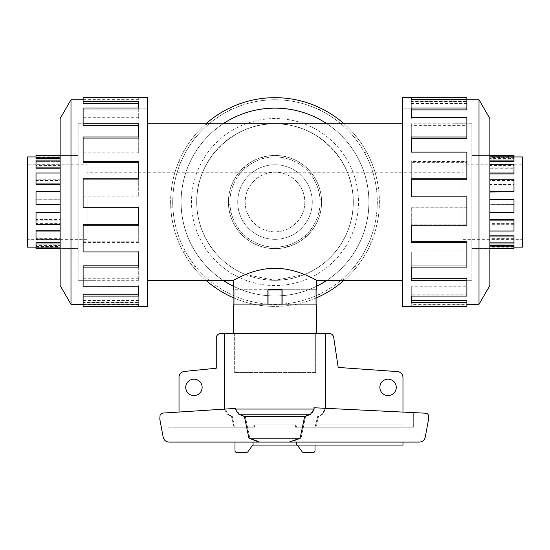 <?xml version="1.0" encoding="UTF-8"?>
<svg xmlns="http://www.w3.org/2000/svg" width="550" height="550" viewBox="0 0 550 550"><rect width="100%" height="100%" fill="white"/><g stroke="black" fill="none" stroke-linecap="round" stroke-linejoin="round"><path stroke-width="0.41" stroke-dasharray="2.75 2.06" d="M316.718 280.314L304.501 274.546C333.444 263.086 353.567 233.173 353.279 202.042C354.152 160.201 316.841 122.891 275 123.764C233.159 122.891 195.848 160.201 196.721 202.042C196.433 233.173 216.556 263.086 245.499 274.546L233.282 280.314M304.501 274.546L275 280.314L245.499 274.546M196.721 202.042A78.279 78.279 0 0 0 275 280.314A78.279 78.279 0 0 0 353.279 202.042A78.279 78.279 0 0 0 275 123.764A78.279 78.279 0 0 0 196.721 202.042M453.915 295.941L402.579 295.941L402.579 108.144L453.915 108.144L453.915 295.941L453.915 108.144M96.085 295.941L147.421 295.941L147.421 108.144L96.085 108.144L96.085 295.941L96.085 108.144M223.135 123.764A93.899 93.899 0 0 0 181.101 202.042A93.899 93.899 0 0 1 275 108.144A93.899 93.899 0 0 1 368.899 202.042A93.899 93.899 0 0 0 326.865 123.764M147.421 280.314L147.421 123.764L147.421 280.314M402.579 280.314L402.579 123.764L402.579 280.314M462.859 231.859L462.859 172.226L275 172.226C290.936 171.889 305.154 186.106 304.817 202.042C305.154 217.979 290.936 232.196 275 231.859L462.859 231.859L462.859 172.226M87.141 231.859L87.141 172.226L87.141 231.859L275 231.859C259.064 232.196 244.846 217.979 245.183 202.042A29.817 29.817 0 0 1 275 172.226A29.817 29.817 0 0 1 304.817 202.042A29.817 29.817 0 0 1 275 231.859A29.817 29.817 0 0 1 245.183 202.042C244.846 186.106 259.064 171.889 275 172.226L87.141 172.226M267.891 304.92L233.894 304.92L267.891 304.92L233.894 304.92L267.891 304.92L267.891 289.712L267.891 304.92L267.891 289.712L233.894 289.712L267.891 289.712M316.106 304.92L282.109 304.92L316.106 304.92L282.109 304.92L316.106 304.92L316.106 289.712L282.109 289.712L282.109 304.92L282.109 289.712L316.106 289.712M96.085 123.798L78.148 123.798L78.148 280.287L96.085 280.287L96.085 123.798L96.085 280.287M87.141 239.319L27.5 239.319L27.5 164.766L87.141 164.766L87.141 239.319L87.141 164.766M27.5 156.942L27.5 247.143M36.018 155.478L36.018 156.942L60.184 156.942L60.184 157.623L60.149 155.478M36.018 248.607L36.018 246.867L60.184 246.867L60.184 243.994L36.018 243.994L36.018 236.954L60.184 236.954L60.184 231.076L36.018 231.076L36.018 220.131L60.184 220.131L60.184 212.403L36.018 212.403L36.018 199.719L60.184 199.719L60.184 191.682L36.018 191.682L36.018 179.774L60.184 179.774L60.184 173.009L36.018 173.009L36.018 164.237L60.184 164.237L60.184 160.091L36.018 160.091L36.018 161.404L60.184 161.404L36.018 161.404L36.018 157.623L60.184 157.623M60.149 158.627L60.184 164.237M36.018 184.525L36.018 173.009L36.018 173.924L60.184 173.924L36.018 173.924L36.018 165.419L60.184 165.419M60.149 168.224L60.184 179.774M36.018 204.366L36.018 191.682L60.184 192.005L36.018 192.005L36.018 180.469L60.184 180.469M60.149 184.525L60.184 199.719M60.149 212.08L36.018 212.08L36.018 199.794L60.184 199.794M36.018 204.291L60.184 204.291L60.184 220.131M60.149 230.161L36.018 230.161L36.018 219.56L60.184 219.56M36.018 224.311L36.018 223.609L60.184 223.609L60.184 236.954M60.149 242.681L36.018 242.681L36.018 235.861L60.184 235.861M36.018 239.848L36.018 238.659L60.184 238.659L60.184 246.867M36.018 243.994L36.018 247.899L36.018 245.458L60.184 245.458M78.148 155.478L78.148 248.607L78.148 155.478L60.184 155.478L60.184 156.942M36.018 246.462L60.184 246.462L60.184 248.607L78.148 248.607M36.018 247.143L60.184 247.143L60.149 248.607M36.018 168.224L36.018 156.186L60.184 156.186M453.915 123.798L471.852 123.798L471.852 280.287L453.915 280.287L453.915 123.798L453.915 280.287M462.859 239.319L522.5 239.319L522.5 164.766L462.859 164.766L462.859 239.319L462.859 164.766M489.851 164.237L489.816 160.091L513.982 160.091L513.982 156.186L513.982 156.942L489.816 156.942L489.816 157.623L489.851 155.478M513.982 157.623L489.816 157.623M489.851 161.404L489.816 164.237M489.851 179.774L489.816 173.009L513.982 173.009L513.982 173.924L513.982 165.419L489.816 165.419M489.851 173.924L489.816 179.774M489.851 199.719L489.816 191.682L513.982 192.005L513.982 180.469L489.816 180.469M489.851 192.005L489.816 199.719M489.851 220.131L489.816 212.403L513.982 212.403L513.982 224.311L513.982 212.08L489.816 212.08L513.982 212.08L513.982 199.794L489.816 199.794M513.982 191.682L513.982 204.366L489.816 204.291L489.816 220.131M489.851 236.954L489.816 231.076L513.982 231.076L513.982 239.848L513.982 230.161L513.982 231.076L513.982 230.161L489.816 230.161L513.982 230.161L513.982 219.56M513.982 223.609L489.816 223.609L489.816 236.954M489.851 246.867L489.816 243.994L513.982 243.994L513.982 247.899L513.982 242.681L513.982 243.994L513.982 242.681L489.816 242.681L513.982 242.681L513.982 235.861M513.982 238.659L489.816 238.659L489.816 246.867M513.982 248.607L513.982 245.458M471.852 155.478L471.852 248.607L471.852 155.478L489.816 155.478L489.816 156.942M513.982 246.462L489.816 246.462L489.816 248.607L471.852 248.607M513.982 247.143L489.816 247.143L489.851 248.607M489.816 238.659L489.851 243.994M489.816 223.609L489.851 231.076M489.816 204.291L489.851 212.403M513.982 173.009L513.982 184.525L489.816 184.525L489.816 183.954L489.851 191.682M513.982 160.091L513.982 168.224L489.816 168.224L489.816 167.131L489.851 173.009M513.982 155.478L513.982 157.218L489.816 157.218L489.851 160.091M275 280.287A78.244 78.244 0 0 0 353.244 202.042A78.244 78.244 0 0 0 275 123.798A78.244 78.244 0 0 1 353.244 202.042A78.244 78.244 0 0 1 275 280.287A78.244 78.244 0 0 1 196.756 202.042A78.244 78.244 0 0 1 275 123.798A78.244 78.244 0 0 0 196.756 202.042A78.244 78.244 0 0 0 275 280.287M275 239.319A37.276 37.276 0 0 0 312.276 202.042A37.276 37.276 0 0 0 275 164.766A37.276 37.276 0 0 0 237.724 202.042A37.276 37.276 0 0 0 275 239.319A37.276 37.276 0 0 0 312.276 202.042A37.276 37.276 0 0 0 275 164.766A37.276 37.276 0 0 0 237.724 202.042A37.276 37.276 0 0 0 275 239.319M275 156.942A45.1 45.1 0 0 1 320.1 202.042A45.1 45.1 0 0 1 275 247.143A45.1 45.1 0 0 0 287.217 245.458L287.609 246.867A46.564 46.564 0 0 0 275 155.478A46.564 46.564 0 0 1 321.564 202.042A46.564 46.564 0 0 1 275 248.607A46.564 46.564 0 0 0 287.609 246.867L287.217 245.458A45.1 45.1 0 0 0 304.844 235.861L305.807 236.954L304.844 235.861A45.1 45.1 0 0 0 316.559 219.56L317.907 220.131L316.559 219.56A45.1 45.1 0 0 0 320.045 199.794L321.502 199.719L320.045 199.794A45.1 45.1 0 0 0 314.607 180.469L315.893 179.774L314.607 180.469A45.1 45.1 0 0 0 301.324 165.419L302.184 164.237L301.324 165.419A45.1 45.1 0 0 0 282.831 157.623L283.085 156.186L282.831 157.623A45.1 45.1 0 0 0 275 156.942L275 155.478A46.564 46.564 0 0 0 262.391 157.218L262.783 158.627L262.391 157.218A46.564 46.564 0 0 0 244.193 167.131L245.156 168.224L244.193 167.131A46.564 46.564 0 0 0 232.093 183.954L233.441 184.525L232.093 183.954A46.564 46.564 0 0 0 228.498 204.366L229.955 204.291L228.498 204.366A46.564 46.564 0 0 0 234.107 224.311L235.393 223.609L234.107 224.311A46.564 46.564 0 0 0 247.816 239.848L248.676 238.659L247.816 239.848A46.564 46.564 0 0 0 266.915 247.899L267.169 246.462L266.915 247.899A46.564 46.564 0 0 0 275 248.607A46.564 46.564 0 0 1 228.436 202.042A46.564 46.564 0 0 1 275 155.478L275 156.942A45.1 45.1 0 0 0 255.434 161.404L254.794 160.091L255.434 161.404A45.1 45.1 0 0 0 239.738 173.924L238.597 173.009L239.738 173.924A45.1 45.1 0 0 0 231.028 192.005L229.604 191.682L231.028 192.005A45.1 45.1 0 0 0 231.028 212.08L229.604 212.403L231.028 212.08A45.1 45.1 0 0 0 239.738 230.161L238.597 231.076L239.738 230.161A45.1 45.1 0 0 0 255.434 242.681L254.794 243.994L255.434 242.681A45.1 45.1 0 0 0 267.169 246.462A45.1 45.1 0 0 1 230.072 198.11A45.1 45.1 0 0 1 275 156.942M78.114 123.764L78.114 280.314L78.114 123.764L96.085 123.764L96.085 280.314L78.114 280.314M60.149 155.451L60.149 248.634L60.149 155.451L78.114 155.451L78.114 248.634L60.149 248.634M96.085 108.109L147.421 108.109L147.421 295.976L96.085 295.976L96.085 108.109L96.085 295.976M83.112 296.072L83.112 278.733L83.112 294.195L138.696 294.195L138.696 296.072L83.112 296.072L83.112 294.195L83.112 304.824L83.112 304.322L138.696 304.322L138.696 302.768L138.696 304.322M83.112 302.768L138.696 302.768M138.696 286.784L138.696 285.086L138.696 286.784M83.112 267.114L83.112 241.773L83.112 265.815L138.696 265.815L138.696 267.114L83.112 267.114L83.112 265.815L83.112 285.086L138.696 285.086M138.696 251.955L138.696 250.958L138.696 251.955M83.112 225.266L83.112 196.838L83.112 224.799L138.696 224.799L138.696 225.266L83.112 225.266L83.112 224.799L83.112 250.958L138.696 250.958M83.112 196.941L138.696 196.941L138.696 178.819L138.696 179.279L83.112 179.279L83.112 152.13L83.112 179.279L138.696 179.279L138.696 178.819L83.112 178.819L83.112 207.144L138.696 207.144M83.112 153.127L138.696 153.127L138.696 136.971L138.696 138.27L83.112 138.27L83.112 117.301L83.112 138.27L138.696 138.27L138.696 136.971L83.112 136.971L83.112 162.312M83.112 118.999L138.696 118.999L138.696 108.013L138.696 109.89L83.112 109.89L83.112 99.261L83.112 109.89L138.696 109.89L138.696 108.013L83.112 108.013L83.112 125.352M83.112 97.673L83.112 103.586M471.886 123.764L471.886 280.314L471.886 123.764L453.915 123.764L453.915 280.314L471.886 280.314M489.851 155.451L489.851 248.634L489.851 155.451L471.886 155.451L471.886 248.634L489.851 248.634M479.009 304.322L479.009 99.763M489.851 285.539L489.851 118.546M402.579 306.412L402.579 97.673M466.888 97.673L466.888 101.578L411.304 101.578L411.304 108.013L466.888 108.013L466.888 123.791L411.304 123.791L411.304 136.971L466.888 136.971L466.888 161.501L411.304 161.501L411.304 178.819L466.888 178.819L466.888 207.247L411.304 207.247L411.304 225.266L466.888 225.266L466.888 251.955L411.304 251.955L411.304 267.114L466.888 267.114L466.888 286.784L411.304 286.784L411.304 296.072L466.888 296.072L466.888 304.824L411.304 304.824L411.304 306.412L411.304 302.768L411.304 304.824M453.915 108.109L402.579 108.109L402.579 295.976L453.915 295.976L453.915 108.109L453.915 295.976M466.888 306.412L466.888 304.322L411.304 304.322M466.888 278.733L466.888 294.195L411.304 294.195L466.888 294.195L466.888 302.768L411.304 302.768M411.304 296.072L411.304 286.784M466.888 241.773L466.888 265.815L411.304 265.815L466.888 265.815L466.888 285.086L411.304 285.086M411.304 267.114L411.304 251.955M466.888 196.838L466.888 224.799L411.304 224.799L466.888 224.799L466.888 250.958L411.304 250.958M411.304 225.266L411.304 207.247M466.888 178.819L466.888 207.144L411.304 207.144M466.888 152.13L466.888 179.279L411.304 179.279L411.304 161.501M466.888 136.971L466.888 162.312L411.304 162.312M466.888 117.301L466.888 138.27L411.304 138.27L411.304 123.791M466.888 108.013L466.888 125.352L411.304 125.352M411.304 103.586L466.888 103.586L466.888 109.89L411.304 109.89L411.304 101.578M275 123.764A78.279 78.279 0 0 1 353.279 202.042A78.279 78.279 0 0 1 275 280.314A78.279 78.279 0 0 1 196.721 202.042A78.279 78.279 0 0 1 275 123.764A78.279 78.279 0 0 1 353.279 202.042A78.279 78.279 0 0 1 275 280.314A78.279 78.279 0 0 1 196.721 202.042A78.279 78.279 0 0 1 275 123.764M275 155.451A46.592 46.592 0 0 1 321.592 202.042A46.592 46.592 0 0 1 275 248.634A46.592 46.592 0 0 1 228.408 202.042A46.592 46.592 0 0 1 275 155.451A46.592 46.592 0 0 1 321.592 202.042A46.592 46.592 0 0 1 275 248.634A46.592 46.592 0 0 1 228.408 202.042A46.592 46.592 0 0 1 275 155.451M316.106 297.976A104.369 104.369 0 0 1 275 306.412A104.369 104.369 0 0 0 303.27 302.507L302.699 300.499L303.27 302.507A104.369 104.369 0 0 0 320.286 296.072L319.378 294.195A102.279 102.279 0 0 1 230.622 294.195L229.714 296.072L230.622 294.195A102.279 102.279 0 0 1 195.037 265.815L193.401 267.114L195.037 265.815A102.279 102.279 0 0 1 175.285 224.799L173.25 225.266L175.285 224.799A102.279 102.279 0 0 1 175.285 179.279L173.25 178.819L175.285 179.279A102.279 102.279 0 0 1 195.037 138.27L193.401 136.971L195.037 138.27A102.279 102.279 0 0 1 230.622 109.89L229.714 108.013L230.622 109.89A102.279 102.279 0 0 1 247.301 103.586L246.73 101.578A104.369 104.369 0 0 1 275 97.673L275 99.763A102.279 102.279 0 0 1 292.758 101.317L293.123 99.261A104.369 104.369 0 0 0 275 97.673L275 99.763A102.279 102.279 0 0 1 377.279 202.042A102.279 102.279 0 0 1 275 304.322L275 306.412L275 304.322A102.279 102.279 0 0 1 172.721 202.042A102.279 102.279 0 0 1 275 99.763A102.279 102.279 0 0 0 247.301 103.586L246.73 101.578A104.369 104.369 0 0 0 275 306.412A104.369 104.369 0 0 1 233.894 297.976M275 285.539A83.497 83.497 0 0 1 191.503 202.042A83.497 83.497 0 0 1 275 118.546A83.497 83.497 0 0 1 358.497 202.042A83.497 83.497 0 0 1 275 285.539M205.968 280.314A104.369 104.369 0 0 1 205.968 123.764M326.92 123.764A93.933 93.933 0 0 1 326.92 280.314M316.718 286.199A93.933 93.933 0 0 1 181.067 202.042A93.933 93.933 0 0 1 275 108.109A93.933 93.933 0 0 1 368.933 202.042A93.933 93.933 0 0 1 233.282 286.199M224.304 409.118L227.377 414.219L224.304 409.056L224.304 333.548L314.868 333.548L314.868 372.426L235.132 372.426L235.132 333.548L235.132 372.426L315.679 372.426L315.679 333.548L315.679 372.426L314.868 372.426L314.868 333.548L224.304 333.548L234.321 333.548L233.255 333.548L234.321 333.548L234.321 372.426L234.321 333.548L220.729 333.548A4.476 4.476 0 0 0 216.253 338.016L216.253 368.232L184.257 371.442A5.961 5.961 0 0 0 179.018 377.362L179.018 427.178L253.069 427.178L179.018 427.178L179.018 412.033M224.304 333.548L329.271 333.548A4.476 4.476 0 0 1 333.678 337.239L338.188 367.434L397.533 371.607A5.961 5.961 0 0 1 402.971 377.547L402.971 424.82L296.45 424.82L296.45 427.178L402.971 427.178L402.971 424.82L402.971 427.178L296.45 427.178L296.45 424.82L295.391 424.82L295.391 427.178L296.45 427.178L295.391 427.178L295.391 424.82L402.971 424.82L253.069 424.82L253.069 427.178L253.069 424.82L402.971 424.82L402.971 427.178L402.971 412.094M185.728 387.358A8.202 8.202 0 0 0 193.93 395.56A8.202 8.202 0 0 0 202.132 387.358A8.202 8.202 0 0 0 193.93 379.163A8.202 8.202 0 0 0 185.728 387.358M379.864 387.358A8.202 8.202 0 0 0 388.066 395.56A8.202 8.202 0 0 0 396.268 387.358A8.202 8.202 0 0 0 388.066 379.163A8.202 8.202 0 0 0 379.864 387.358M268.043 304.92L315.851 304.92L268.043 304.92L268.043 290.008L268.043 304.92L268.043 290.008L234.149 290.008L267.891 290.008M316.745 304.92L233.255 304.92M254.609 424.82L295.391 424.82L253.069 424.82L254.609 424.82L254.609 427.178L254.609 424.82M402.971 442.09L402.971 445.067L296.45 445.067L296.45 442.09L402.971 442.09L253.069 442.09L253.069 444.613L248.091 451.419A1.492 1.492 0 0 1 246.723 452.327L236.486 452.327A1.492 1.492 0 0 1 234.994 450.835L234.994 442.09L253.069 442.09L234.994 442.09M315.679 372.426L234.321 372.426L315.679 372.426M253.069 427.178L254.609 427.178L253.069 427.178M281.957 304.92L281.957 290.008L281.957 304.92L281.957 290.008L268.043 290.008M282.109 290.008L315.851 290.008L315.851 304.92L315.851 290.008L281.957 290.008M234.149 304.92L234.149 290.008L234.149 304.92M252.739 445.067L296.45 445.067M315.006 445.067L297.261 445.067L315.006 445.067L315.006 450.835A1.492 1.492 0 0 1 313.514 452.327L303.277 452.327A1.492 1.492 0 0 1 301.909 451.419L297.261 445.067M234.059 427.178L254.609 427.178L234.059 427.178L234.96 427.178L234.059 427.178L231.488 416.508L234.059 427.178M167.874 427.178L234.96 427.178L167.874 427.178L167.874 412.748L225.026 409.076L228.147 414.219L232.327 416.508L234.96 427.178L232.327 416.508L228.147 414.219L225.314 409.056L167.874 412.748L167.874 427.178M325.696 333.548L325.696 409.056L322.623 414.219L318.512 416.508L315.941 427.178L295.391 427.178L315.941 427.178L315.04 427.178L315.941 427.178L318.512 416.508L322.623 414.219L325.696 408.32M413.662 427.178L315.04 427.178L413.662 427.178L413.662 412.617L324.974 408.286L413.662 412.617L413.662 427.178M227.377 414.219L231.488 416.508L227.377 414.219L228.147 414.219L227.377 414.219M315.04 427.178L317.673 416.508L321.853 414.219L324.974 409.056L324.974 408.286L324.974 409.056L321.853 414.219L317.673 416.508L315.04 427.178M235.881 409.056L235.978 408.368L161.652 413.311L159.974 415.126L159.823 419.265L163.157 437.161C163.934 440.213 165.894 441.856 169.036 442.09L260.92 442.09L249.893 438.212L245.327 416.508L239.498 414.219L235.881 409.056L314.799 409.056L311.245 414.219L305.573 416.508L301.091 438.212L290.888 442.09L419.361 442.09C422.503 441.856 424.462 440.213 425.232 437.161L428.567 419.265L428.567 416.185C428.416 414.466 427.481 413.476 425.776 413.208L314.634 407.777L314.799 409.056M235.978 408.368L235.283 408.416M313.94 407.743L314.634 407.777M317.673 416.508L318.512 416.508L317.673 416.508M245.327 416.508L305.573 416.508M232.327 416.508L231.488 416.508L232.327 416.508M249.893 438.212L301.091 438.212M260.92 442.09L290.888 442.09M326.865 280.314A93.899 93.899 0 0 0 368.899 202.042A93.899 93.899 0 0 1 275 295.941A93.899 93.899 0 0 1 181.101 202.042A93.899 93.899 0 0 0 223.135 280.314M207.322 125.352L205.941 123.791L207.322 125.352M180.751 162.312L178.826 161.501L180.751 162.312M172.844 207.144L170.761 207.247L172.844 207.144M185.178 250.958L183.343 251.955L185.178 250.958M215.298 285.086L214.074 286.784L215.298 285.086M257.242 302.768L256.877 304.824L257.242 302.768M319.378 294.195L320.286 296.072A104.369 104.369 0 0 0 356.599 267.114L354.963 265.815A102.279 102.279 0 0 1 342.678 278.733L344.059 280.294L342.678 278.733A102.279 102.279 0 0 1 319.378 294.195M354.963 265.815L356.599 267.114A104.369 104.369 0 0 0 376.75 225.266L374.715 224.799A102.279 102.279 0 0 1 369.249 241.773L371.174 242.584L369.249 241.773A102.279 102.279 0 0 1 354.963 265.815M374.715 224.799L376.75 225.266A104.369 104.369 0 0 0 376.75 178.819L374.715 179.279A102.279 102.279 0 0 1 377.156 196.941L379.239 196.838L377.156 196.941A102.279 102.279 0 0 1 374.715 224.799M374.715 179.279L376.75 178.819A104.369 104.369 0 0 0 356.599 136.971L354.963 138.27A102.279 102.279 0 0 1 364.822 153.127L366.658 152.13L364.822 153.127A102.279 102.279 0 0 1 374.715 179.279M354.963 138.27L356.599 136.971A104.369 104.369 0 0 0 320.286 108.013L319.378 109.89A102.279 102.279 0 0 1 334.702 118.999L335.926 117.301L334.702 118.999A102.279 102.279 0 0 1 354.963 138.27M319.378 109.89L320.286 108.013A104.369 104.369 0 0 0 293.123 99.261L292.758 101.317A102.279 102.279 0 0 1 319.378 109.89M223.08 280.314A93.933 93.933 0 0 1 223.08 123.764M344.032 123.764A104.369 104.369 0 0 1 344.032 280.314M466.888 103.586L466.888 101.578M411.304 109.89L411.304 108.013L411.304 109.89M466.888 125.352L466.888 123.791M411.304 138.27L411.304 136.971L411.304 138.27M466.888 162.312L466.888 161.501M411.304 179.279L411.304 178.819L411.304 179.279M466.888 250.958L466.888 251.955M466.888 285.086L466.888 286.784M466.888 302.768L466.888 304.824M411.304 300.499L411.304 302.507M466.888 304.322L466.888 300.499M411.304 278.733L411.304 280.294M411.304 241.773L411.304 242.584M466.888 196.941L411.304 196.941M466.888 153.127L411.304 153.127L411.304 152.13L411.304 153.127M466.888 118.999L411.304 118.999L411.304 117.301L411.304 118.999M466.888 101.317L411.304 101.317L411.304 99.261L411.304 101.317M466.888 99.763L411.304 99.763M402.579 295.976L402.579 108.109M471.886 248.634L471.886 155.451M453.915 280.314L453.915 123.764M138.696 103.586L138.696 101.578M138.696 125.352L138.696 123.791M138.696 162.312L138.696 161.501M83.112 250.958L83.112 251.955M83.112 285.086L83.112 286.784M83.112 304.322L83.112 300.499L83.112 302.507L138.696 302.507L138.696 294.195L138.696 302.507M83.112 300.499L138.696 300.499M83.112 306.412L83.112 302.507M83.112 278.733L138.696 278.733L138.696 280.294L138.696 265.815L138.696 278.733M83.112 280.294L138.696 280.294M83.112 241.773L138.696 241.773L138.696 242.584L138.696 224.799L138.696 241.773M83.112 242.584L138.696 242.584M83.112 196.838L138.696 196.838M138.696 178.819L138.696 196.941M83.112 152.13L138.696 152.13M138.696 136.971L138.696 153.127M83.112 117.301L138.696 117.301M138.696 108.013L138.696 118.999M83.112 101.317L138.696 101.317L138.696 97.673L138.696 101.317M83.112 99.261L138.696 99.261M83.112 99.763L138.696 99.763M70.991 99.763L70.991 304.322M147.421 295.976L147.421 108.109M147.421 97.673L147.421 306.412M60.149 118.546L60.149 285.539M78.114 248.634L78.114 155.451M96.085 280.314L96.085 123.764M294.566 242.681L295.206 243.994L294.566 242.681M310.262 230.161L311.403 231.076L310.262 230.161M318.972 212.08L320.396 212.403L318.972 212.08M318.972 192.005L320.396 191.682L318.972 192.005M310.262 173.924L311.403 173.009L310.262 173.924M294.566 161.404L295.206 160.091L294.566 161.404M275 247.143L275 248.607L275 247.143A45.1 45.1 0 0 1 267.169 246.462A45.1 45.1 0 0 0 275 247.143M513.982 179.774L513.982 180.469M513.982 164.237L513.982 165.419M513.982 157.218L513.982 158.627L489.816 158.627L489.816 157.218M513.982 156.942L513.982 158.627M489.816 158.627L489.816 161.404L513.982 161.404L513.982 168.224M489.816 168.224L489.816 173.924L513.982 173.924L513.982 184.525M489.816 184.525L489.816 192.005L513.982 192.005L513.982 204.291M513.982 247.899L489.816 247.899M513.982 239.848L489.816 239.848M513.982 224.311L489.816 224.311M513.982 204.366L489.816 204.366M513.982 183.954L489.816 183.954M513.982 167.131L489.816 167.131M489.816 161.404L489.816 160.091L489.816 161.404M522.5 247.143L522.5 156.942M522.5 164.766L522.5 239.319M489.816 173.924L489.816 173.009L489.816 173.924M489.816 230.161L489.816 231.076L489.816 230.161M489.816 242.681L489.816 243.994L489.816 242.681M489.816 247.143L489.816 246.462M471.852 280.287L471.852 123.798M36.018 236.954L36.018 235.861M36.018 238.659L36.018 231.076M36.018 220.131L36.018 219.56M36.018 223.609L36.018 212.403M36.018 179.774L36.018 180.469M36.018 164.237L36.018 165.419M36.018 156.186L36.018 157.623M36.018 156.942L36.018 158.627M36.018 246.867L36.018 245.458M60.184 238.659L60.149 243.994M60.184 223.609L60.149 231.076M60.184 204.291L60.149 212.403M60.184 184.525L60.149 191.682M60.184 168.224L60.149 173.009M60.149 157.218L60.149 160.091M60.184 158.627L60.184 157.218M60.184 161.404L60.184 160.091L60.184 161.404M27.5 164.766L27.5 239.319M60.184 173.924L60.184 173.009L60.184 173.924M60.184 230.161L60.184 231.076L60.184 230.161M60.184 242.681L60.184 243.994L60.184 242.681M60.184 247.143L60.184 246.462M78.148 280.287L78.148 123.798M233.894 304.92L233.894 289.712M282.109 304.92L282.109 289.712M233.282 286.165A93.899 93.899 0 0 0 316.718 286.165M147.421 108.144L147.421 295.941M402.579 108.144L402.579 295.941M324.974 409.056L325.696 409.056L324.974 409.056M321.853 414.219L322.623 414.219L321.853 414.219M239.498 414.219L311.245 414.219M224.304 409.056L225.314 409.056"/><path stroke-width="0.82" d="M326.865 123.764A93.899 93.899 0 0 0 223.135 123.764M147.421 123.764L402.579 123.764M233.282 289.712L233.894 289.712L233.282 289.712L233.282 280.314L147.421 280.314M233.282 280.314C233.035 280.803 252.388 268.304 275 268.276C297.612 268.304 316.965 280.803 316.718 280.314L316.718 289.712L316.106 289.712L316.718 289.712M402.579 280.314L316.718 280.314M233.894 289.712L233.894 304.92M267.891 304.92L267.891 289.712L282.109 289.712L282.109 304.92M316.106 304.92L316.106 289.712M36.018 156.942L27.5 156.942L27.5 247.143L36.018 247.143M60.149 248.607L36.018 248.607L36.018 247.899L60.149 247.899M513.982 156.942L522.5 156.942L522.5 247.143L513.982 247.143M489.851 160.091L513.982 160.091L513.982 161.404L489.851 161.404M489.851 173.009L513.982 173.009L513.982 173.924L489.851 173.924M489.851 191.682L513.982 191.682L489.851 192.005M489.851 231.076L513.982 231.076L513.982 219.56L489.851 219.56M489.851 243.994L513.982 243.994L513.982 235.861L489.851 235.861M489.851 248.607L513.982 248.607L513.982 245.458L489.851 245.458M513.982 246.867L489.851 246.867M513.982 236.954L489.851 236.954M513.982 220.131L489.851 220.131M489.851 212.403L513.982 212.403L513.982 199.719L489.851 199.719M513.982 191.682L513.982 179.774L489.851 179.774M513.982 173.009L513.982 164.237L489.851 164.237M513.982 160.091L513.982 156.186L489.851 156.186M83.112 304.322L70.991 304.322L60.149 285.539L60.149 118.546L70.991 99.763L83.112 99.763M70.991 304.322L70.991 99.763M83.112 101.578L138.696 101.578L138.696 108.013L138.696 103.586L83.112 103.586L83.112 97.673L147.421 97.673L147.421 306.412L83.112 306.412L83.112 304.824L138.696 304.824L138.696 306.412L138.696 304.824M138.696 108.013L83.112 108.013L83.112 123.791L138.696 123.791L138.696 136.971L83.112 136.971L83.112 161.501L138.696 161.501L138.696 178.819L83.112 178.819L83.112 207.247L138.696 207.247L138.696 225.266L83.112 225.266L83.112 251.955L138.696 251.955L138.696 267.114L83.112 267.114L83.112 286.784L138.696 286.784L138.696 296.072L83.112 296.072L83.112 304.824M83.112 296.072L83.112 294.195L138.696 294.195L138.696 286.784M83.112 267.114L83.112 265.815L138.696 265.815L138.696 251.955M83.112 225.266L83.112 224.799L138.696 224.799L138.696 207.247M138.696 178.819L138.696 162.312L83.112 162.312L83.112 161.501M138.696 136.971L138.696 125.352L83.112 125.352L83.112 123.791M466.888 304.322L479.009 304.322L489.851 285.539L489.851 118.546L479.009 99.763L466.888 99.763M411.304 99.261L411.304 97.673L466.888 97.673L466.888 99.261L411.304 99.261L411.304 97.673L402.579 97.673L402.579 306.412L466.888 306.412L466.888 302.507L411.304 302.507L411.304 296.072L411.304 300.499L466.888 300.499L466.888 302.507M233.894 297.976A104.369 104.369 0 0 1 205.968 280.314M205.968 123.764A104.369 104.369 0 0 1 344.032 123.764M223.08 123.764A93.933 93.933 0 0 1 326.92 123.764M326.92 280.314A93.933 93.933 0 0 1 316.718 286.199M233.255 333.548L233.255 304.92L316.745 304.92L316.745 333.548M202.132 387.358A8.202 8.202 0 0 1 193.93 395.56A8.202 8.202 0 0 1 185.728 387.358A8.202 8.202 0 0 1 193.93 379.163A8.202 8.202 0 0 1 202.132 387.358M396.268 387.358A8.202 8.202 0 0 1 388.066 395.56A8.202 8.202 0 0 1 379.864 387.358A8.202 8.202 0 0 1 388.066 379.163A8.202 8.202 0 0 1 396.268 387.358M402.971 442.09L402.971 445.067L296.45 445.067L296.45 442.09L253.069 442.09L253.069 444.613L248.091 451.419A1.492 1.492 0 0 1 246.723 452.327L236.486 452.327A1.492 1.492 0 0 1 234.994 450.835L234.994 442.09M179.018 412.033L179.018 377.362A5.961 5.961 0 0 1 184.257 371.442L216.253 368.232L216.253 338.016A4.476 4.476 0 0 1 220.729 333.548L224.304 333.548L224.304 409.118M325.696 408.32L325.696 333.548L329.271 333.548A4.476 4.476 0 0 1 333.678 337.239L338.188 367.434L397.533 371.607A5.961 5.961 0 0 1 402.971 377.547L402.971 412.094M296.45 445.067L252.739 445.067M267.891 290.008L282.109 290.008M268.043 304.92L268.043 290.008M281.957 304.92L281.957 290.008M315.006 445.067L315.006 450.835A1.492 1.492 0 0 1 313.514 452.327L303.277 452.327A1.492 1.492 0 0 1 301.909 451.419L297.261 445.067M162.573 413.091L235.283 408.416L235.201 409.056L238.755 414.219L244.427 416.508L248.909 438.212L259.112 442.09L169.036 442.09C165.894 441.856 163.934 440.213 163.157 437.161L159.823 419.265L160.091 414.831L161.095 413.621L162.573 413.091M314.119 409.056L313.94 407.743L425.776 413.208C427.481 413.476 428.416 414.466 428.567 416.185L428.567 419.265L425.232 437.161C424.462 440.213 422.503 441.856 419.361 442.09L289.08 442.09L300.107 438.212L304.673 416.508L310.502 414.219L314.119 409.056L235.201 409.056M325.696 333.548L224.304 333.548M289.08 442.09L259.112 442.09M300.107 438.212L248.909 438.212M304.673 416.508L244.427 416.508M233.282 286.199A93.933 93.933 0 0 1 223.08 280.314M344.032 280.314A104.369 104.369 0 0 1 316.106 297.976M411.304 296.072L466.888 296.072L466.888 280.294L411.304 280.294L411.304 267.114L411.304 278.733L466.888 278.733L466.888 280.294M411.304 267.114L466.888 267.114L466.888 242.584L411.304 242.584L411.304 225.266L411.304 241.773L466.888 241.773L466.888 242.584M411.304 225.266L466.888 225.266L466.888 196.838L411.304 196.838L411.304 178.819L466.888 178.819L466.888 179.279L411.304 179.279L411.304 196.838M466.888 178.819L466.888 152.13L411.304 152.13L411.304 136.971L466.888 136.971L466.888 138.27L411.304 138.27L411.304 152.13M466.888 136.971L466.888 117.301L411.304 117.301L411.304 108.013L466.888 108.013L466.888 109.89L411.304 109.89L411.304 117.301M466.888 108.013L466.888 99.261M479.009 99.763L479.009 304.322M513.982 156.186L513.982 155.478L489.851 155.478M60.149 155.478L36.018 155.478L36.018 158.627L60.149 158.627M60.149 160.091L36.018 160.091L36.018 168.224L60.149 168.224M60.149 173.009L36.018 173.009L36.018 184.525L60.149 184.525M60.149 191.682L36.018 191.682L36.018 204.366L60.149 204.366M60.149 212.08L36.018 212.08L36.018 224.311L60.149 224.311M60.149 230.161L36.018 230.161L36.018 239.848L60.149 239.848M60.149 242.681L36.018 242.681L36.018 247.899M36.018 183.954L60.149 183.954M36.018 167.131L60.149 167.131M36.018 157.218L60.149 157.218M60.149 212.403L36.018 212.403M60.149 231.076L36.018 231.076M60.149 243.994L36.018 243.994M282.109 289.712L267.891 289.712M223.135 280.314A93.899 93.899 0 0 0 233.282 286.165M316.718 286.165A93.899 93.899 0 0 0 326.865 280.314M225.314 409.056L224.304 409.056M310.502 414.219L238.755 414.219"/></g></svg>
